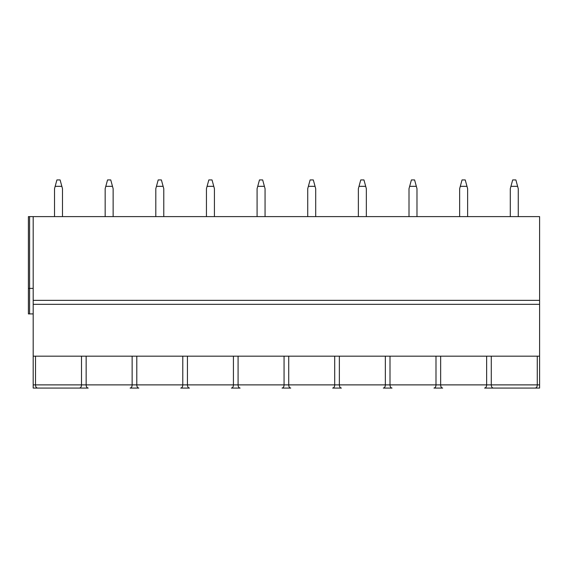 <?xml version="1.0" encoding="UTF-8"?>
<svg xmlns="http://www.w3.org/2000/svg" width="568" height="568" viewBox="0 0 568 568"><rect width="100%" height="100%" fill="white"/><g stroke="black" fill="none" stroke-linecap="round" stroke-linejoin="round"><path stroke-width="0.85" d="M28.4 288.388L29.593 288.388L29.593 313.905L28.4 313.905L28.4 216.614L539.6 216.614L539.6 388.072L484.603 388.072C485.91 387.802 486.584 386.744 486.634 384.884L486.634 356.171M33.185 216.614L33.185 388.072L79.47 388.072C80.777 387.802 81.451 386.744 81.501 384.884L81.501 356.171M539.6 304.334L33.185 304.334M539.6 356.171L33.185 356.171M537.271 356.171L537.271 384.884C537.229 386.744 536.547 387.802 535.248 388.072L493.315 388.072C492.009 387.802 491.334 386.744 491.284 384.884L539.6 384.884M491.284 356.171L491.284 384.884L440.647 384.884C440.69 386.744 441.364 387.802 442.671 388.072L433.966 388.072C435.265 387.802 435.94 386.744 435.99 384.884L435.99 356.171M35.514 356.171L35.514 384.884C35.557 386.744 36.238 387.802 37.538 388.072L88.182 388.072C86.876 387.802 86.201 386.744 86.151 384.884L33.185 384.884M339.359 356.171L339.359 384.884C339.408 386.744 340.083 387.802 341.389 388.072L332.678 388.072C333.984 387.802 334.659 386.744 334.708 384.884L334.708 356.171M238.077 356.171L238.077 384.884C238.127 386.744 238.801 387.802 240.101 388.072L231.396 388.072C232.702 387.802 233.377 386.744 233.427 384.884L233.427 356.171M136.796 356.171L136.796 384.884C136.845 386.744 137.52 387.802 138.819 388.072L130.115 388.072C131.421 387.802 132.096 386.744 132.138 384.884L132.138 356.171M187.44 356.171L187.44 384.884C187.483 386.744 188.157 387.802 189.464 388.072L180.759 388.072C182.058 387.802 182.733 386.744 182.782 384.884L182.782 356.171M288.721 356.171L288.721 384.884C288.764 386.744 289.446 387.802 290.745 388.072L282.04 388.072C283.34 387.802 284.014 386.744 284.064 384.884L284.064 356.171M390.003 356.171L390.003 384.884C390.053 386.744 390.727 387.802 392.026 388.072L383.322 388.072C384.628 387.802 385.303 386.744 385.345 384.884L385.345 356.171M29.593 313.905L33.185 313.905M29.593 216.614L29.593 288.388L33.185 288.388M86.151 356.171L86.151 384.884L440.647 384.884L440.647 356.171M62.494 216.614L62.494 188.697L60.102 179.928L56.914 179.928L54.521 188.697L54.521 216.614M55.167 186.325L61.848 186.325M113.131 216.614L113.131 188.697L110.746 179.928L107.551 179.928L105.158 188.697L105.158 216.614M105.804 186.325L112.485 186.325M163.776 216.614L163.776 188.697L161.383 179.928L158.195 179.928L155.802 188.697L155.802 216.614M156.448 186.325L163.13 186.325M214.42 216.614L214.42 188.697L212.027 179.928L208.832 179.928L206.44 188.697L206.44 216.614M207.093 186.325L213.774 186.325M265.057 216.614L265.057 188.697L262.664 179.928L259.477 179.928L257.084 188.697L257.084 216.614M257.73 186.325L264.411 186.325M315.701 216.614L315.701 188.697L313.309 179.928L310.121 179.928L307.728 188.697L307.728 216.614M308.374 186.325L315.055 186.325M366.346 216.614L366.346 188.697L363.953 179.928L360.758 179.928L358.365 188.697L358.365 216.614M359.011 186.325L365.693 186.325M416.983 216.614L416.983 188.697L414.59 179.928L411.402 179.928L409.01 188.697L409.01 216.614M409.656 186.325L416.337 186.325M467.627 216.614L467.627 188.697L465.235 179.928L462.04 179.928L459.647 188.697L459.647 216.614M460.3 186.325L466.981 186.325M518.264 216.614L518.264 188.697L515.872 179.928L512.684 179.928L510.291 188.697L510.291 216.614M510.937 186.325L517.618 186.325M539.6 300.351L33.185 300.351"/></g></svg>

